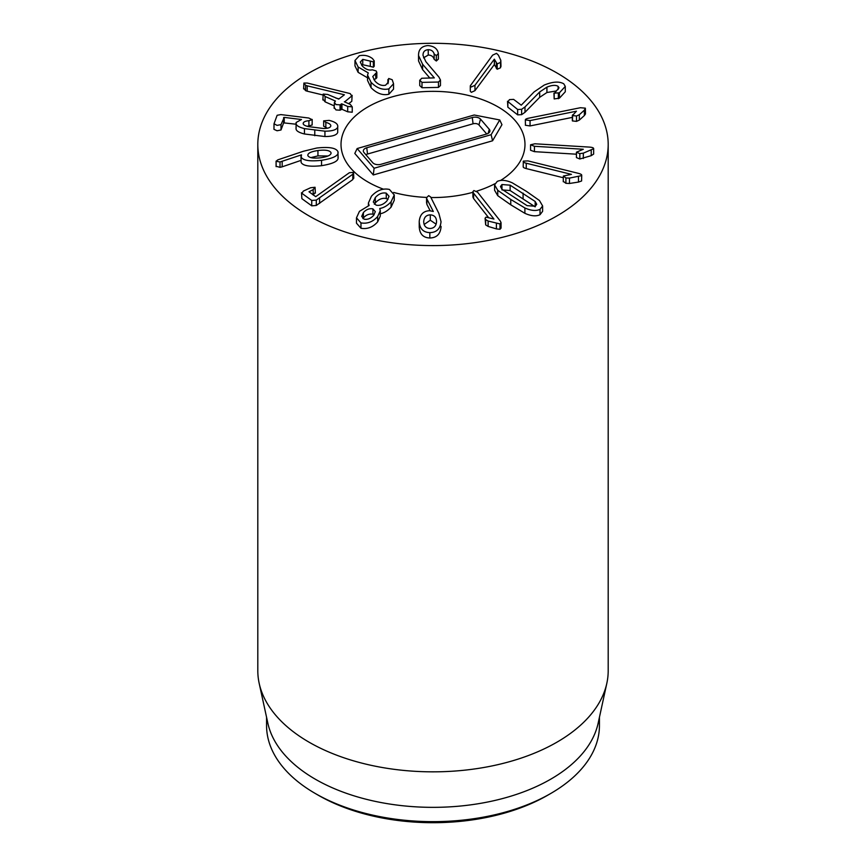 <?xml version="1.0" encoding="UTF-8"?>
<svg xmlns="http://www.w3.org/2000/svg" width="866" height="866" viewBox="0 0 866 866"><rect width="100%" height="100%" fill="white"/><g stroke="black" fill="none" stroke-linecap="round" stroke-linejoin="round"><path stroke-width="1.3" d="M517.651 109.484L507.519 101.257L507.855 107.2L507.855 101.831L509.479 99.622L513.614 99.384L521.245 105.176L534.106 91.904L544.205 85.074C552.822 81.588 559.36 81.177 563.809 83.861L565.282 86.416L559.393 92.824L553.937 93.149L554.175 98.941L554.175 93.571L558.981 87.856L558.126 86.362C555.669 84.836 551.934 85.095 546.922 87.141L539.68 91.969L524.991 106.929L521.635 109.311L517.651 109.484L517.651 114.853L507.855 107.2M565.282 86.416L565.282 91.785L559.393 98.194L559.393 92.824M559.393 98.194L554.175 98.941M558.126 89.523L558.126 86.362M556.405 90.952L546.922 92.51L539.68 97.328L524.991 112.288L521.635 114.669L517.651 114.853M525.435 120.179C525.056 119.411 526.106 118.75 528.596 118.198L580.415 107.72L585.373 108.163L584.355 110.188L579.332 114.723L576.507 116.001L572.404 115.568L576.42 111.205L530.046 120.58L525.337 119.876L525.435 124.942M572.35 117.386L530.046 125.938L525.337 125.245M585.373 108.163L585.481 113.933L584.355 115.557L584.355 110.188M584.355 115.557L579.332 120.093L576.507 121.37L572.404 120.937L572.686 114.777M572.404 120.937L572.686 120.136L572.404 120.937M530.566 144.784L534.885 143.788L589.486 147.101C592.355 147.328 593.74 147.869 593.643 148.725L583.327 153.163L579.83 153.618L576.431 152.21L583.305 149.255L534.43 146.289L530.566 144.784L530.555 150.251L534.43 151.658L534.43 146.289M593.643 153.877L593.654 148.616L593.643 154.083L591.218 155.664L591.218 150.294M591.218 155.664L579.83 158.987L576.431 157.58L576.431 152.308M576.431 157.58L576.431 152.21M576.431 154.202L534.43 151.658M523.324 161.13L527.968 160.903L578.456 173.362C581.064 174.066 582.114 174.824 581.595 175.614L569.471 178.104L565.899 177.952L563.365 176.025L571.441 174.369L526.247 163.219C523.833 162.581 522.858 161.877 523.324 161.13L523.194 166.846M581.595 180.215L581.725 175.246L581.595 180.983L578.477 182.076L578.477 176.718M578.477 182.076L569.471 183.473L565.899 183.311L563.365 181.395M563.257 181.741L563.365 176.025M563.257 177.714L526.247 168.589C523.833 167.939 522.858 167.246 523.324 166.499M436.118 224.175L430.305 220.224L430.305 214.855C434.375 215.125 436.464 217.398 436.551 221.696C436.237 226.004 434.039 228.278 429.947 228.494C425.92 228.202 423.831 225.907 423.701 221.588C424.059 217.301 426.256 215.049 430.305 214.855M430.305 220.224L424.145 224.478M428.681 195.662L430.651 196.983L438.889 213.458L441.032 221.696C440.329 228.819 436.594 232.467 429.839 232.629C423.138 232.38 419.599 228.613 419.231 221.339C419.945 214.508 423.42 210.968 429.623 210.719L433.303 211.488L426.895 199.007L426.57 197.675L428.681 195.662M441.032 226.34L441.032 227.065C440.329 234.188 436.594 237.825 429.839 237.988L429.839 232.629M429.839 237.988C423.138 237.749 419.599 233.982 419.231 226.697L419.231 221.339M419.231 226.697L419.231 221.469M430.164 210.741L426.895 204.376L426.895 199.007M426.895 204.376L426.57 197.675M374.112 214.768L372.91 214.216L372.91 208.858L375.324 211.65L373.56 215.472C370.691 218.557 367.541 219.791 364.121 219.185L361.696 216.381L363.384 212.592C366.177 209.464 369.349 208.219 372.91 208.858M372.91 214.216C369.349 213.588 366.177 214.833 363.384 217.951L363.384 212.592M363.384 217.951L362.886 218.611M388 199.407L386.268 198.52L386.268 193.15L389.04 196.322L386.961 200.836C383.606 204.484 379.968 205.924 376.06 205.145L373.278 201.973L375.314 197.535C378.702 193.843 382.35 192.382 386.268 193.15M386.268 198.52C382.35 197.751 378.702 199.202 375.314 202.893L375.314 197.535M375.314 202.893L374.318 204.257M389.419 189.448L394.257 194.915L391.086 201.767C387.546 205.588 383.779 207.829 379.763 208.5L380.271 210.709L377.663 216.522C372.867 221.88 367.292 224.013 360.97 222.898L356.478 217.842L359.444 211.347L369.1 205.48L368.418 202.98L371.449 196.203C376.948 190.304 382.934 188.052 389.419 189.448M394.257 194.915L394.257 200.273L391.086 207.136L391.086 201.767M391.086 207.136C387.546 210.947 383.779 213.198 379.763 213.859M380.271 210.709L380.271 216.078L377.663 221.88L377.663 216.522M377.663 221.88C372.867 227.249 367.292 229.371 360.97 228.256L360.97 222.898M360.97 228.256L356.478 223.201L356.478 217.842M353.512 172.334L352.798 174.239L316.296 200.111L311.738 200.457L301.888 193.324L303.36 191.072L310.569 187.76L315.062 187.262L313.167 189.643L309 191.787L315.722 196.658L349.344 172.735L353.512 172.334L353.815 178.234M353.512 177.703L352.798 179.598L352.798 174.239M352.798 179.598L316.296 205.469L311.738 205.827L311.738 200.457M311.738 205.827L301.888 198.682L301.498 192.707L301.888 198.682M315.062 187.262L315.365 193.129M315.062 192.62L313.167 195.012M500.808 60.349L500.526 62.417L497.203 63.878L494.334 59.202L474.958 85.279L471.331 86.968L470.292 85.821L492.602 55.164L496.51 53.346L498.405 55.153L500.808 60.349L500.981 66.498M500.808 65.719L500.526 67.775L497.203 69.237L494.334 64.571L474.958 90.649L471.331 92.337L470.292 91.19L470.292 85.821M497.203 69.237L497.203 63.878M494.454 64.604L494.454 59.234M494.334 64.571L494.334 59.202M419.739 80.365L421.731 78.254L434.321 77.886L422.608 64.268L418.549 55.597C418.408 49.524 421.515 46.179 427.869 45.573C433.693 46.05 437.135 48.431 438.196 52.739L438.369 53.54L436.323 55.651L434.147 53.941C433.314 51.17 431.344 49.752 428.248 49.687C424.665 50.001 422.922 51.928 423.03 55.467L425.845 61.648L438.932 77.085L440.458 80.029L440.458 85.539L438.456 87.401L438.456 82.032L421.991 82.378L419.729 80.181L419.739 85.377M438.456 87.401L421.991 87.747L419.729 85.55M429.872 78.081L422.608 69.626L422.608 64.268M422.608 69.626L418.549 60.966L418.538 54.926L418.549 60.966M438.369 53.54L438.38 59.083L436.323 61.01L434.147 59.31L434.147 53.941M434.147 59.31C433.314 56.539 431.344 55.121 428.248 55.056L428.248 49.687M428.248 55.056L423.517 57.86M440.458 80.029L438.456 82.032M388.044 83.504L388.704 78.481L392.201 79.726L393.554 83.742L393.554 89.101L388.866 94.242L388.866 88.873C382.642 90.281 376.688 88.072 371.016 82.27L367.552 75.082L368.267 72.896L358.123 66.985L354.973 60.501L359.314 55.749C364.24 54.71 368.645 55.662 372.521 58.617L374.22 60.869L373.365 61.832L362.757 59.375L360.288 62.071L362.269 65.978C365.614 69.377 368.959 70.655 372.304 69.789L376.158 70.969L376.829 72.354L372.759 76.544L375.021 81.112C378.323 84.673 381.841 86.037 385.587 85.204L388.369 82.086L387.903 79.564L387.903 83.742M388.866 94.242C382.642 95.639 376.688 93.441 371.016 87.639L371.016 82.27M371.016 87.639L367.552 80.451L367.552 75.082M368.18 78.167L358.123 72.343L358.123 66.985M358.123 72.343L354.973 65.87L354.973 60.501M374.22 60.869L374.22 66.238L373.365 67.202L370.302 66.379L370.302 61.021M370.302 66.379L362.757 64.733L362.757 59.375M362.757 64.733L361.642 65.221M376.829 72.354L376.829 77.713L375.866 78.741L375.541 73.48M375.541 78.838L373.885 79.65M393.554 83.742L388.866 88.873M344.354 101.766L350.329 104.44L352.235 106.864L347.688 106.442L341.951 103.909L340.057 104.84L335.976 104.58L334.417 102.35L335.445 101.051L325.096 96.483L323.191 94.069L327.738 94.481L338.714 99.103L344.408 94.784L307.17 85.821L305.579 85.301L303.89 83.06L307.257 83.049L350.189 93.593L351.78 95.964L344.603 101.907M340.057 104.84L340.057 110.198L341.951 109.278L347.688 111.801L352.235 112.223L352.235 106.864M340.057 110.198L335.976 109.939L334.417 107.72M334.114 108.282L334.417 102.35M334.114 105.825L325.096 101.852L323.191 99.428M322.866 99.98L323.191 94.069M322.866 94.957L307.17 91.19L307.17 85.821M339.061 98.843L335.9 98.085M307.17 91.19L305.579 90.659L303.89 88.419M303.609 88.917L303.89 83.06M351.78 101.322L352.126 95.325L351.78 101.322L348.652 103.693M303.295 123.99L303.295 123.004C302.699 124.39 304.323 125.581 308.177 126.577L323.57 128.504C327.705 128.504 330.087 127.757 330.715 126.274C331.158 124.715 329.535 123.405 325.843 122.344L323.668 120.861L329.112 120.385C335.423 121.889 338.292 124.141 337.708 127.129L337.708 132.498L337.708 127.129C336.593 129.824 332.327 131.167 324.934 131.177L304.442 128.612C298.088 127.021 295.338 124.964 296.183 122.452L301.476 119.519L284.232 117.397L281.006 124.617L277.066 125.386L274.013 123.762L277.152 115.275L280.876 114.593L308.729 118.014L312.15 119.66L308.902 120.72C305.655 120.98 303.782 121.738 303.295 123.004L303.197 123.502M337.708 132.498C336.593 135.183 332.327 136.536 324.934 136.536L304.442 133.981C298.088 132.39 295.338 130.333 296.183 127.811M296.02 128.698L296.183 122.452M296.02 124.217L283.637 122.864L281.006 129.987L277.066 130.755L273.97 129.348L274.013 123.762M312.15 124.628L312.193 119.454L312.15 125.018L307.181 126.306M330.715 126.274L330.823 125.711M327.38 128.222L323.668 126.219L323.668 121.208M323.668 126.219L323.668 120.861M330.974 153.715L331.083 153.152M327.976 155.988L317.941 155.891L317.941 150.522C325.259 149.645 329.6 150.327 330.974 152.568C331.462 154.895 328.106 156.616 320.885 157.742C313.568 158.597 309.249 157.915 307.906 155.696L307.787 155.09M317.941 155.891L310.883 157.612M307.906 155.696C307.387 153.347 310.732 151.626 317.941 150.522M337.935 151.615C339.147 155.425 333.691 158.326 321.557 160.307C309.855 161.585 303.046 160.502 301.13 157.092L301.52 154.841L280.021 161.974L276.124 161.282L277.791 159.864L303.468 151.236L316.794 148.021C328.983 146.679 336.03 147.869 337.935 151.615L338.13 158.013M337.935 156.984C339.147 160.795 333.691 163.685 321.557 165.677L321.557 160.307M301.13 162.451L300.978 156.356L301.13 162.451C303.046 165.871 309.855 166.943 321.557 165.677M300.978 160.394L282.175 166.824L282.175 161.466M282.175 166.824L280.021 167.333L276.124 166.304M276.124 166.64L276.092 161.108L276.092 166.478M473.897 190.542L477.588 192.187L500.299 221.046L501.068 222.714L499.974 223.926L488.121 221.046L485.674 219.542L485.079 218.2L486.043 217.139L493.945 219.055L473.615 193.226L472.901 191.657L473.897 190.542M501.068 222.714L501.068 228.083L499.974 229.295L496.402 228.895L496.402 223.525M496.402 228.895L488.121 226.416L485.674 224.9L485.079 218.2M488.532 217.539L473.615 198.585L472.901 197.015L472.901 191.657M502.009 189.329L500.461 186.526L501.955 184.545L510.128 185.172L535.177 201.486L536.736 204.289L535.285 206.249L527.069 205.643L502.009 189.329M535.177 206.844L510.128 190.542L501.955 189.914M497.203 181.459C501.024 179.619 506.047 180.074 512.304 182.845L526.485 191.397L539.442 200.511L542.614 205.946L540.027 209.334C536.173 211.196 531.129 210.741 524.893 207.97L510.756 199.451L497.744 190.304L494.583 184.869L497.203 181.459M542.614 205.946L542.614 211.315L540.027 214.692C536.173 216.565 531.129 216.11 524.893 213.328L524.893 207.97M524.893 213.328L510.756 204.809L497.744 195.662L497.744 190.304M497.744 195.662L494.583 190.239L494.583 184.869M309.119 215.97A175.192 101.149 180 0 1 257.808 144.449A175.192 101.149 180 0 1 433 43.3A175.192 101.149 180 0 1 608.192 144.449A175.192 101.149 180 0 1 500.039 237.89A175.192 101.149 180 0 1 309.119 215.97M498.037 106.897A91.98 53.097 180 0 1 524.98 144.449A91.98 53.097 180 0 1 500.624 180.442A91.98 53.097 180 0 0 524.98 144.449A91.98 53.097 180 0 0 392.114 96.884A91.98 53.097 180 0 0 341.02 144.449A91.98 53.097 180 0 1 397.797 95.39A91.98 53.097 180 0 1 498.037 106.897M494.778 183.787A91.98 53.097 180 0 1 476.592 191.202A91.98 53.097 180 0 0 494.778 183.787M472.901 192.295A91.98 53.097 180 0 1 430.922 197.535A91.98 53.097 180 0 0 472.901 192.295M426.592 197.416A91.98 53.097 180 0 1 393.673 192.447A91.98 53.097 180 0 0 426.592 197.416M383.432 189.178A91.98 53.097 180 0 1 341.02 144.449A91.98 53.097 180 0 0 383.432 189.178M318.407 795.291L315.311 793.505L318.407 795.302A162.05 93.56 0 0 0 318.407 795.302A162.05 93.56 0 0 0 547.593 795.291L550.689 793.505A166.434 96.094 180 0 1 315.311 793.505L315.311 793.505A166.434 96.094 180 0 1 266.566 725.567L266.566 717.275M599.434 717.275L599.434 725.567A166.434 96.094 180 0 1 550.689 793.505M606.828 683.306L598.135 723.24A166.434 96.094 180 0 1 433 807.35A166.434 96.094 180 0 1 267.865 723.24L259.172 683.306A175.192 101.149 0 0 0 309.119 742.216A175.192 101.149 0 0 0 489.799 766.378A175.192 101.149 0 0 0 606.828 683.306A175.192 101.149 0 0 0 608.192 670.695L608.192 144.449M257.808 144.449L257.808 670.695A175.192 101.149 0 0 0 259.172 683.306M480.511 119.118L489.279 129.305A6.138 3.54 180 0 1 489.81 131.556A6.138 3.54 180 0 1 486.508 134.057L380.964 164.302A6.138 3.54 180 0 1 372.737 162.7L363.969 152.513A6.138 3.54 180 0 1 363.439 151.604A6.138 3.54 180 0 1 366.74 147.761L472.284 117.516A6.138 3.54 180 0 1 480.511 119.118L478.941 124.931A4.384 2.533 0 0 0 473.063 123.795L367.53 154.029A4.384 2.533 0 0 0 365.939 154.798M486.724 133.992L478.941 124.931M474.2 115.005L499.725 119.963L491.13 134.695L374.09 168.242L357.16 148.541L474.2 115.005M491.13 134.695L492.57 140.79L501.955 124.682L499.725 119.963M492.57 140.79L373.3 174.964L374.09 168.242M373.3 174.964L354.8 153.444L357.16 148.541M558.343 98.724L558.343 93.366M546.922 92.51L546.922 87.141M539.68 97.328L539.68 91.969M524.991 112.288L524.991 106.929M521.635 114.669L521.635 109.311M579.332 120.093L579.332 114.723M576.507 121.37L576.507 116.001M530.046 125.938L530.046 120.58M583.327 158.521L583.327 153.163M579.83 158.987L579.83 153.618M569.471 183.473L569.471 178.104M565.899 183.311L565.899 177.952M526.247 168.589L526.247 163.219M426.57 203.045L426.57 197.794M319.586 203.423L319.586 198.054M316.296 205.469L316.296 200.111M313.167 194.818L313.167 189.643M500.526 67.775L500.526 62.417M496.37 68.576L496.37 63.218M474.958 90.649L474.958 85.279M421.991 87.747L421.991 82.378M438.369 58.91L438.369 53.887M436.323 61.01L436.323 55.651M440.458 85.398L440.458 80.322M373.365 67.202L373.365 61.832M375.866 78.741L375.866 73.383M347.688 111.801L347.688 106.442M341.951 109.278L341.951 103.909M341.334 109.224L341.334 103.866M325.096 101.852L325.096 96.483M305.579 90.659L305.579 85.301M324.934 136.536L324.934 131.177M314.769 135.713L314.769 130.355M304.442 133.981L304.442 128.612M284.232 122.766L284.232 117.397M283.637 122.864L283.637 117.505M281.006 129.987L281.006 124.617M308.902 126.09L308.902 120.72M325.843 127.713L325.843 122.344M280.021 167.333L280.021 161.974M499.974 229.295L499.974 223.926M488.121 226.416L488.121 221.046M485.674 224.9L485.674 219.542M473.615 198.585L473.615 193.226M501.955 189.264L501.955 184.545M510.128 190.542L510.128 185.172M523.086 198.498L523.086 193.129M535.177 206.292L535.177 201.486M540.027 214.692L540.027 209.334M510.756 204.809L510.756 199.451M488.175 133.353L489.279 129.305M367.53 154.029L366.74 147.761M473.063 123.795L472.284 117.516M572.35 115.384L572.35 120.742M368.418 202.98L368.418 205.697"/></g></svg>
